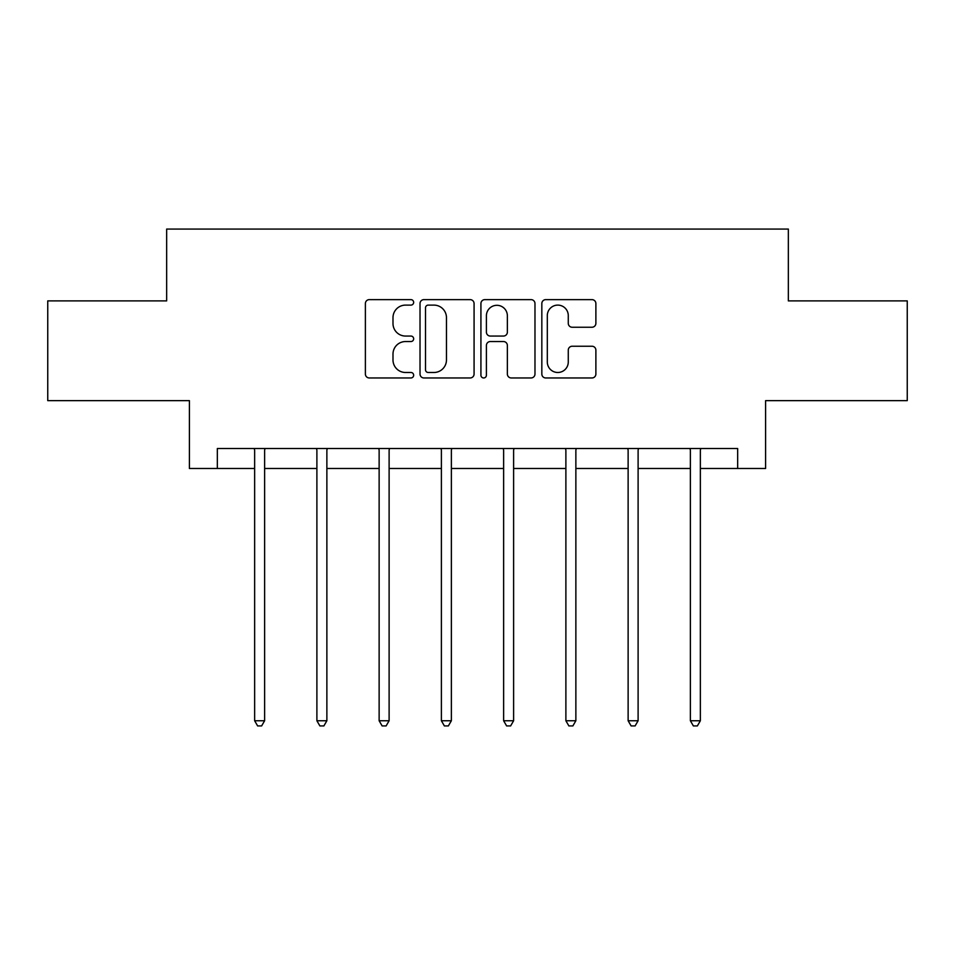 <?xml version="1.0" encoding="UTF-8"?>
<svg xmlns="http://www.w3.org/2000/svg" width="955" height="955" viewBox="0 0 955 955"><rect width="100%" height="100%" fill="white"/><g stroke="black" fill="none" stroke-linecap="round" stroke-linejoin="round"><path stroke-width="1.43" d="M413.658 302.377A2.746 2.746 0 0 0 410.913 299.631L369.299 299.631A3.916 3.916 0 0 0 365.383 303.547L365.383 374.05A3.916 3.916 0 0 0 369.299 377.965L410.913 377.965A2.746 2.746 0 0 0 413.658 375.22A2.746 2.746 0 0 0 410.913 372.486L405.529 372.486A12.534 12.534 0 0 1 392.994 359.951L392.994 354.078A12.534 12.534 0 0 1 405.529 341.544L410.913 341.544A2.746 2.746 0 0 0 413.658 338.798A2.746 2.746 0 0 0 410.913 336.053L405.529 336.053A12.534 12.534 0 0 1 392.994 323.518L392.994 317.645A12.534 12.534 0 0 1 405.529 305.111L410.913 305.111A2.746 2.746 0 0 0 413.658 302.377M591.969 327.243A3.916 3.916 0 0 0 595.884 323.327L595.884 303.547A3.916 3.916 0 0 0 591.969 299.631L545.747 299.631A3.916 3.916 0 0 0 541.831 303.547L541.831 374.05A3.916 3.916 0 0 0 545.747 377.965L591.969 377.965A3.916 3.916 0 0 0 595.884 374.05L595.884 350.163A3.916 3.916 0 0 0 591.969 346.235L572.188 346.235A3.916 3.916 0 0 0 568.273 350.163L568.273 362.005A10.481 10.481 0 0 1 557.792 372.486A10.481 10.481 0 0 1 547.311 362.005L547.311 315.592A10.481 10.481 0 0 1 557.792 305.111A10.481 10.481 0 0 1 568.273 315.592L568.273 323.327A3.916 3.916 0 0 0 572.188 327.243L591.969 327.243M217.334 468.487L217.334 448.528L737.666 448.528L737.666 468.487L765.6 468.487L765.6 400.646L907.25 400.646L907.25 300.897L788.341 300.897L788.341 229.069L166.659 229.069L166.659 300.897L47.75 300.897L47.75 400.646L189.4 400.646L189.4 468.487L254.639 468.487M474.074 303.547A3.916 3.916 0 0 0 470.158 299.631L423.936 299.631A3.916 3.916 0 0 0 420.021 303.547L420.021 374.05A3.916 3.916 0 0 0 423.936 377.965L470.158 377.965A3.916 3.916 0 0 0 474.074 374.05L474.074 303.547M484.842 299.631L531.064 299.631A3.916 3.916 0 0 1 534.979 303.547L534.979 374.05A3.916 3.916 0 0 1 531.064 377.965L511.283 377.965A3.916 3.916 0 0 1 507.368 374.05L507.368 345.459A3.916 3.916 0 0 0 503.452 341.544L490.333 341.544A3.916 3.916 0 0 0 486.405 345.459L486.405 375.22A2.746 2.746 0 0 1 483.672 377.965A2.746 2.746 0 0 1 480.926 375.22L480.926 303.547A3.916 3.916 0 0 1 484.842 299.631M264.619 468.487L316.893 468.487M326.873 468.487L379.135 468.487M389.115 468.487L441.389 468.487M451.369 468.487L503.631 468.487M513.611 468.487L565.885 468.487M575.865 468.487L628.127 468.487M638.107 468.487L690.381 468.487M700.361 468.487L737.666 468.487M428.246 305.111A2.746 2.746 0 0 0 425.5 307.856L425.5 369.74A2.746 2.746 0 0 0 428.246 372.486L433.928 372.486A12.534 12.534 0 0 0 446.463 359.951L446.463 317.645A12.534 12.534 0 0 0 433.928 305.111L428.246 305.111M507.368 315.783A10.481 10.481 0 0 0 496.887 305.314A10.481 10.481 0 0 0 486.405 315.783L486.405 332.137A3.916 3.916 0 0 0 490.333 336.053L503.452 336.053A3.916 3.916 0 0 0 507.368 332.137L507.368 315.783M265.144 448.528L264.905 449.113A3.987 3.987 0 0 0 264.619 450.605L264.619 720.75L254.639 720.75L254.639 450.605A3.987 3.987 0 0 0 254.352 449.113L254.126 448.528M264.619 720.75L261.622 725.931L257.635 725.931L254.639 720.75M327.398 448.528L327.159 449.113A3.987 3.987 0 0 0 326.873 450.605L326.873 720.75L316.893 720.75L316.893 450.605A3.987 3.987 0 0 0 316.606 449.113L316.368 448.528M326.873 720.75L323.876 725.931L319.889 725.931L316.893 720.75M389.64 448.528L389.401 449.113A3.987 3.987 0 0 0 389.115 450.605L389.115 720.75L379.135 720.75L379.135 450.605A3.987 3.987 0 0 0 378.849 449.113L378.622 448.528M389.115 720.75L386.118 725.931L382.131 725.931L379.135 720.75M451.882 448.528L451.655 449.113A3.987 3.987 0 0 0 451.369 450.605L451.369 720.75L441.389 720.75L441.389 450.605A3.987 3.987 0 0 0 441.103 449.113L440.864 448.528M451.369 720.75L448.373 725.931L444.385 725.931L441.389 720.75M514.136 448.528L513.897 449.113A3.987 3.987 0 0 0 513.611 450.605L513.611 720.75L503.631 720.75L503.631 450.605A3.987 3.987 0 0 0 503.345 449.113L503.118 448.528M513.611 720.75L510.615 725.931L506.627 725.931L503.631 720.75M576.378 448.528L576.152 449.113A3.987 3.987 0 0 0 575.865 450.605L575.865 720.75L565.885 720.75L565.885 450.605A3.987 3.987 0 0 0 565.599 449.113L565.36 448.528M575.865 720.75L572.869 725.931L568.882 725.931L565.885 720.75M638.632 448.528L638.394 449.113A3.987 3.987 0 0 0 638.107 450.605L638.107 720.75L628.127 720.75L628.127 450.605A3.987 3.987 0 0 0 627.841 449.113L627.602 448.528M638.107 720.75L635.111 725.931L631.124 725.931L628.127 720.75M700.875 448.528L700.648 449.113A3.987 3.987 0 0 0 700.361 450.605L700.361 720.75L690.381 720.75L690.381 450.605A3.987 3.987 0 0 0 690.095 449.113L689.856 448.528M700.361 720.75L697.365 725.931L693.378 725.931L690.381 720.75"/></g></svg>
